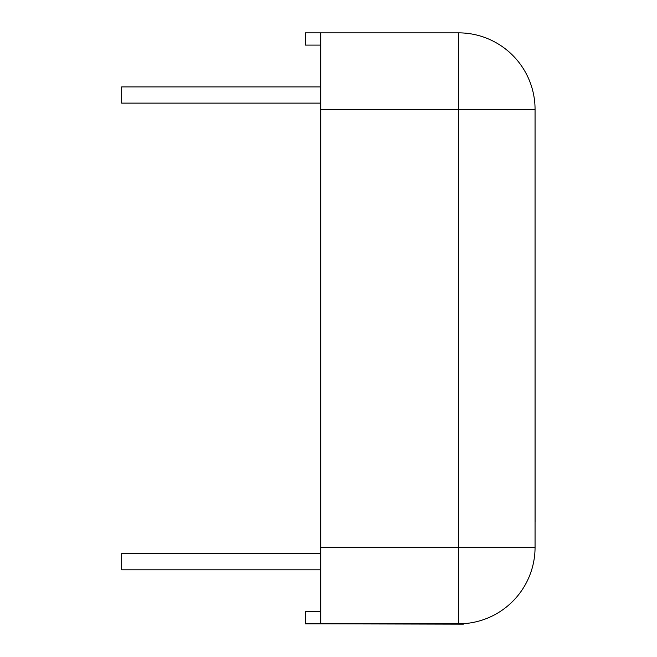 <?xml version="1.0" encoding="UTF-8"?>
<svg xmlns="http://www.w3.org/2000/svg" width="657" height="657" viewBox="0 0 657 657"><rect width="100%" height="100%" fill="white"/><g stroke="black" fill="none" stroke-linecap="round" stroke-linejoin="round"><path stroke-width="0.99" d="M320.706 86.896L121.668 86.896L121.668 103.124L320.706 103.124M535.061 473.13L535.061 534.379M320.706 553.564L121.668 553.564L121.668 569.8L320.706 569.8M535.085 521.748L535.061 128.025M325.609 623.846L463.407 624.15L458.504 623.846L458.504 547.289L320.706 547.289L320.706 623.846L458.504 623.846A76.557 76.557 0 0 0 535.061 547.289L458.504 547.289L458.504 32.85L320.706 32.85L320.706 547.289M320.706 45.095L305.398 45.095L305.398 32.85L458.504 32.85A76.557 76.557 0 0 1 535.061 109.407L535.061 547.289A76.557 76.557 0 0 1 458.504 623.846M320.706 623.846L305.398 623.846L305.398 611.593L320.706 611.593M458.504 32.85A76.557 76.557 0 0 1 535.061 109.407L320.706 109.407"/></g></svg>
